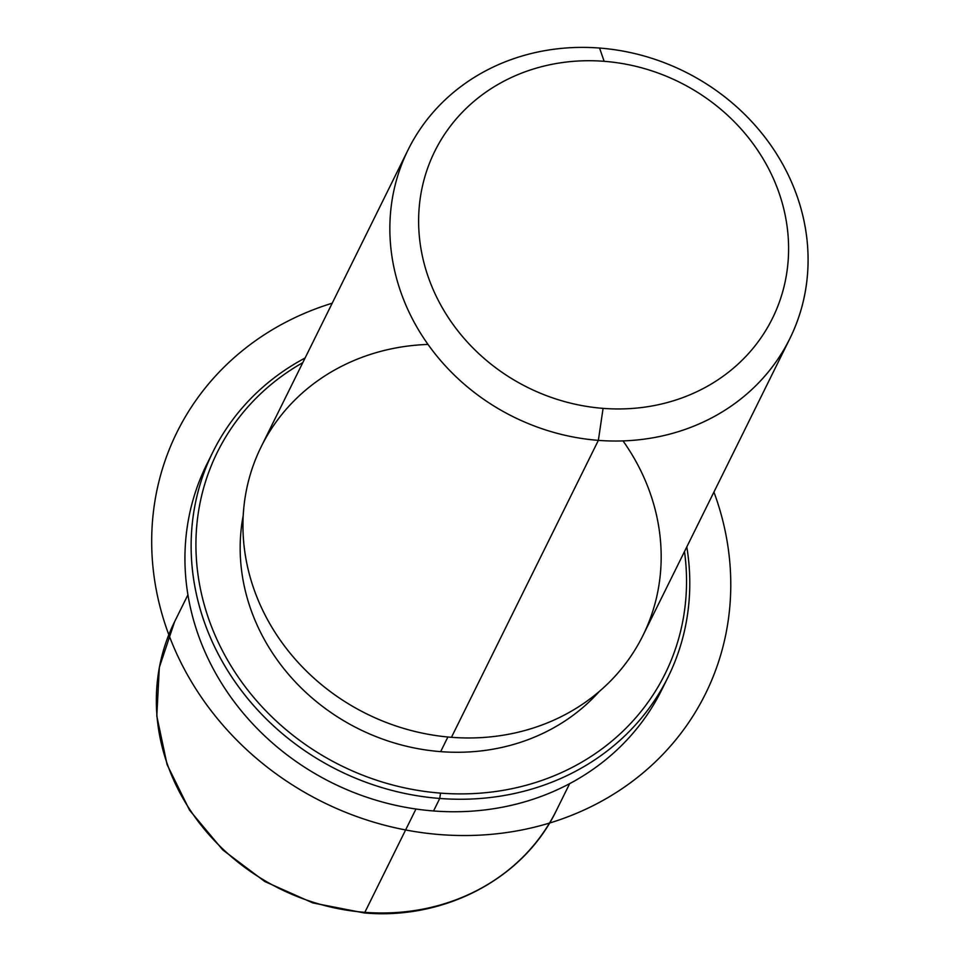 <?xml version="1.0" encoding="UTF-8"?>
<svg xmlns="http://www.w3.org/2000/svg" width="961" height="961" viewBox="0 0 961 961"><rect width="100%" height="100%" fill="white"/><g stroke="black" fill="none" stroke-linecap="round" stroke-linejoin="round"><path stroke-width="1.44" d="M440.655 751.634L447.898 736.991L440.655 751.634A204.753 185.269 -153.7 0 1 243.229 515.432A204.753 185.269 26.3 0 0 440.655 751.634A204.753 185.269 26.3 0 0 599.196 691.56A204.753 185.269 -153.7 0 1 440.655 751.634M428.017 344.434A212.946 192.68 26.3 0 0 243.277 536.55A212.946 192.68 26.3 0 0 451.454 737.303A212.946 192.68 26.3 0 0 637.539 645.6A212.946 192.68 26.3 0 0 623.016 440.907M789.834 338.644L642.921 635.569A212.946 192.68 -153.7 0 1 451.454 737.303L598.367 440.366A212.946 192.68 26.3 0 0 789.834 338.644A212.946 192.68 26.3 0 0 599.568 48.05A212.946 192.68 26.3 0 0 408.113 149.784A212.946 192.68 26.3 0 0 598.367 440.366L451.454 737.303A212.946 192.68 -153.7 0 1 261.2 446.709L408.113 149.784M599.568 48.05L604.145 61.312A188.368 170.445 26.3 0 0 418.624 220.513A188.368 170.445 26.3 0 0 603.076 408.365L598.367 440.366A212.946 192.68 -153.7 0 1 389.854 228.021A212.946 192.68 -153.7 0 1 599.568 48.05A212.946 192.68 -153.7 0 1 808.081 260.395A212.946 192.68 -153.7 0 1 598.367 440.366L603.076 408.365A188.368 170.445 26.3 0 0 788.597 249.151A188.368 170.445 26.3 0 0 604.145 61.312L599.568 48.05M603.076 408.365A188.368 170.445 -153.7 0 1 418.624 220.513A188.368 170.445 -153.7 0 1 604.145 61.312A188.368 170.445 -153.7 0 1 788.597 249.151A188.368 170.445 -153.7 0 1 603.076 408.365M187.936 594.787L174.602 621.731L159.334 667.39L156.799 716.029L167.094 764.62L189.569 810.183L222.808 849.956L264.78 881.513L312.902 902.944L364.255 912.95C445.051 920.121 523.901 878.318 556.323 810.603A212.946 192.68 -153.7 0 1 364.856 912.325L415.969 809.018L364.856 912.325A212.946 192.68 -153.7 0 1 174.602 621.731A212.946 192.68 26.3 0 0 364.856 912.325A8.193 1.417 94.4 0 1 364.255 912.95A8.193 1.417 -85.6 0 0 364.856 912.325A212.946 192.68 26.3 0 0 556.323 810.603L569.657 783.647M209.906 458.289A253.896 229.727 26.3 0 0 433.555 810.964A253.896 229.727 26.3 0 0 664.832 683.367M684.496 551.542A249.8 226.027 -153.7 0 1 440.534 793.125A249.8 226.027 -153.7 0 1 206.771 613.166A249.8 226.027 -153.7 0 1 302.775 362.669A249.8 226.027 26.3 0 0 206.771 613.166A249.8 226.027 26.3 0 0 440.534 793.125A249.8 226.027 26.3 0 0 684.496 551.542M668.027 677.169A253.896 229.727 26.3 0 0 686.803 546.881A253.896 229.727 -153.7 0 1 439.742 798.459A253.896 229.727 26.3 0 0 668.027 677.169L661.841 689.674A253.896 229.727 -153.7 0 1 433.555 810.964L439.742 798.459A253.896 229.727 -153.7 0 1 201.233 612.601A253.896 229.727 -153.7 0 1 305.081 358.021A253.896 229.727 26.3 0 0 212.898 451.982A253.896 229.727 26.3 0 0 439.742 798.459L433.555 810.964A253.896 229.727 -153.7 0 1 206.711 464.487L212.898 451.982M439.742 798.459L440.534 793.125L439.742 798.459M332.206 303.195A294.847 266.786 26.3 0 0 303.159 313.911A294.847 266.786 26.3 0 0 186.734 673.565A294.847 266.786 26.3 0 0 579.315 812.117A294.847 266.786 26.3 0 0 713.927 492.056"/></g></svg>
